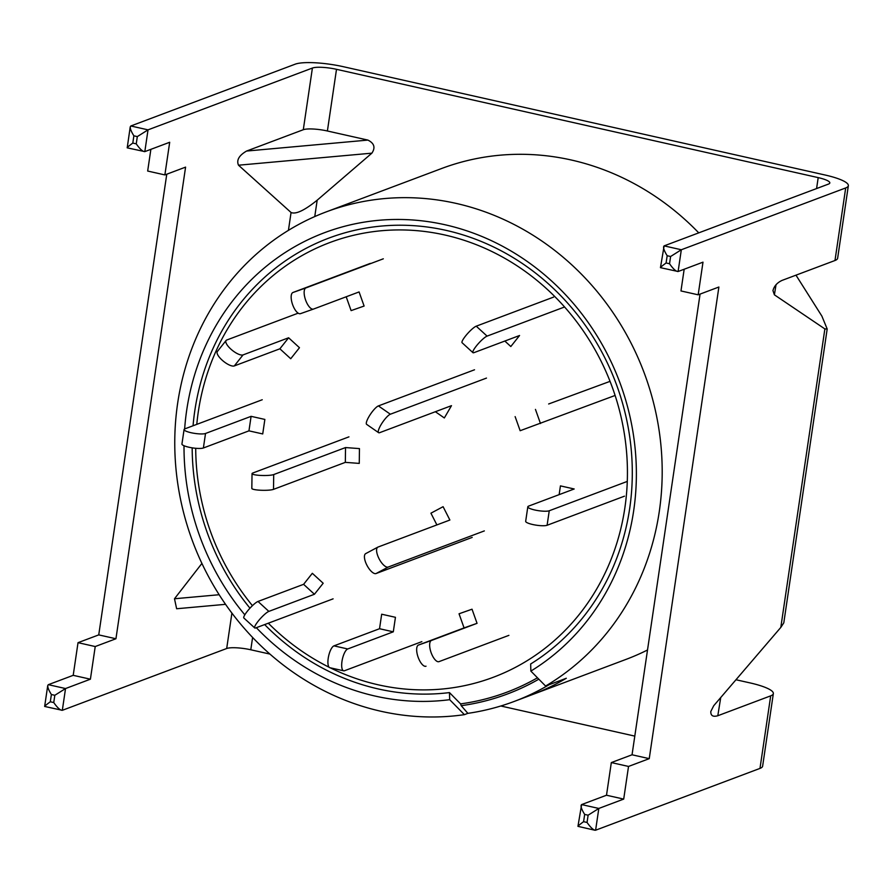 <?xml version="1.0" encoding="UTF-8"?>
<svg xmlns="http://www.w3.org/2000/svg" width="893" height="893" viewBox="0 0 893 893"><rect width="100%" height="100%" fill="white"/><g stroke="black" fill="none" stroke-linecap="round" stroke-linejoin="round"><path stroke-width="1.34" d="M698.75 232.861A262.196 240.987 -110.6 0 0 441.533 168.543L326.202 211.898A262.196 240.987 -110.6 0 0 177.662 403.178A262.196 240.987 -110.6 0 0 464.405 714.657L449.681 699.688A243.331 223.663 69.4 0 1 256.347 627.712M184.65 428.93A243.331 223.663 69.4 0 1 186.704 410.188A243.331 223.663 69.4 0 1 444.993 224.746A243.331 223.663 69.4 0 1 633.684 510.684A243.331 223.663 69.4 0 1 530.866 671.09L545.59 686.047A262.196 240.987 -110.6 0 0 659.291 511.466A262.196 240.987 -110.6 0 0 569.533 262.799A262.196 240.987 -110.6 0 0 326.202 211.898M193.055 425.76A236.745 217.602 69.4 0 1 194.797 410.78A236.745 217.602 69.4 0 1 446.098 230.372A236.745 217.602 69.4 0 1 629.677 508.552A236.745 217.602 69.4 0 1 530.654 663.99L530.866 671.09M538.825 679.171A252.831 232.381 -110.6 0 1 461.212 705.682L460.576 703.885A250.955 230.662 -110.6 0 0 537.463 677.798A250.955 230.662 69.4 0 1 506.8 692.22A250.955 230.662 69.4 0 1 460.576 703.885L449.469 692.588L449.681 699.688M244.827 614.819A243.331 223.663 69.4 0 1 184.014 445.73M449.469 692.588A236.745 217.602 69.4 0 1 264.652 624.587M249.973 608.189A236.745 217.602 69.4 0 1 192.174 447.851M545.59 686.047L566.307 678.256A262.196 240.987 69.4 0 1 531.48 694.944L626.082 659.369A262.196 240.987 -110.6 0 0 647.514 649.992M514.212 701.44L531.48 694.944A262.196 240.987 -110.6 0 0 566.307 678.256L549.039 684.752A262.196 240.987 69.4 0 1 514.212 701.44A262.196 240.987 69.4 0 1 467.865 713.351L464.405 714.657M484.341 530.911L388.232 567.044A11.241 4.398 -118.1 0 1 379 558.605A11.241 4.398 -118.1 0 1 377.851 547.13A11.241 4.398 -118.1 0 1 378.063 547.041L449.882 520.027L443.095 506.688L430.928 513.185L436.889 524.917M472.185 537.407L376.065 573.54A11.241 4.398 -118.1 0 1 366.844 565.102A11.241 4.398 -118.1 0 1 365.684 553.627A11.241 4.398 -118.1 0 1 365.896 553.537M508.887 635.358L439.01 661.635A11.241 4.42 -109.4 0 1 438.976 661.646A11.241 4.42 -109.4 0 1 431.107 652.604A11.241 4.42 -109.4 0 1 431.475 640.46L477.052 623.325L472.029 609.205L459.047 613.781L464.07 627.902L477.052 623.325M425.994 666.223L426.028 666.211A11.241 4.42 -109.4 0 1 425.994 666.223A11.241 4.42 -109.4 0 1 418.114 657.181A11.241 4.42 -109.4 0 1 418.493 645.036L464.07 627.902M196.784 424.365A232.225 213.449 69.4 0 1 198.279 411.963A232.225 213.449 69.4 0 1 444.792 234.982A232.225 213.449 69.4 0 1 624.866 507.871A232.225 213.449 69.4 0 1 330.176 667.774M461.212 705.682L467.865 713.351M329.137 667.261A232.225 213.449 69.4 0 1 268.313 623.202M252.44 605.666A232.225 213.449 69.4 0 1 195.712 448.286M474.529 369.78L378.409 405.913A11.241 2.657 124.8 0 0 368.909 416.696A11.241 2.657 124.8 0 0 366.643 424.365L378.599 432.67A11.241 2.657 124.8 0 0 379.659 432.67L451.478 405.668L444.334 417.957L435.36 411.718M486.484 378.085L390.364 414.218A11.241 2.657 124.8 0 0 380.864 425.001A11.241 2.657 124.8 0 0 378.599 432.67M348.94 436.856L252.831 473A11.241 1.741 0.8 0 0 252.038 473.625L251.826 488.426A11.241 1.741 0.8 0 0 258.925 490.134A11.241 1.741 0.8 0 0 273.504 489.364L345.323 462.362L359.254 463.4L359.455 448.599L345.535 447.56L345.323 462.362M252.038 473.625A11.241 1.741 0.8 0 0 259.126 475.333A11.241 1.741 0.8 0 0 273.716 474.563L345.535 447.56M626.596 481.673L549.251 510.763A11.241 2.288 -171.6 0 1 534.795 509.992A11.241 2.288 -171.6 0 1 527.819 506.8A11.241 2.288 -171.6 0 1 528.611 506.119L574.188 488.984L560.436 485.881L559.141 494.644M624.453 496.184L547.108 525.274A11.241 2.288 -171.6 0 1 532.652 524.504A11.241 2.288 -171.6 0 1 525.676 521.311L527.819 506.8M610.042 381.356L548.648 403.982M615.11 395.454L520.15 430.716L515.127 416.607M553.582 297.101L476.237 326.179A11.241 2.143 132.5 0 0 465.543 336.002A11.241 2.143 132.5 0 0 462.094 342.733L472.944 352.668A11.241 2.143 132.5 0 0 473.982 352.646L519.559 335.511L510.818 346.529L504.835 341.048M564.432 307.036L487.087 336.114A11.241 2.143 132.5 0 0 476.393 345.937A11.241 2.143 132.5 0 0 472.944 352.668M370.327 263.39L292.982 292.48A11.241 4.42 70.6 0 0 292.603 304.613A11.241 4.42 70.6 0 0 300.483 313.655A11.241 4.42 70.6 0 0 300.517 313.644L313.465 309.078A11.241 4.42 70.6 0 0 313.51 309.067L359.086 291.933L364.11 306.042L351.116 310.619L346.194 296.777M383.309 258.814L305.964 287.903A11.241 4.42 70.6 0 0 305.596 300.037A11.241 4.42 70.6 0 0 313.465 309.078L300.517 313.644M298.162 313.164L226.766 340.01A11.241 3.873 38.4 0 0 226.096 340.479L217.367 351.496A11.241 3.873 38.4 0 0 222.022 360.035A11.241 3.873 38.4 0 0 234.301 365.929L279.877 348.795L290.727 358.729L299.468 347.712L288.618 337.777L279.877 348.795M226.096 340.479A11.241 3.873 38.4 0 0 230.762 349.018A11.241 3.873 38.4 0 0 243.041 354.912L288.618 337.777M262.229 399.751L184.884 428.841A11.241 2.288 8.4 0 0 184.081 429.522L181.938 444.033A11.241 2.288 8.4 0 0 188.914 447.226A11.241 2.288 8.4 0 0 203.381 447.985L248.957 430.85L262.721 433.942L264.864 419.431L251.1 416.339L248.957 430.85M184.081 429.522A11.241 2.288 8.4 0 0 191.057 432.714A11.241 2.288 8.4 0 0 205.524 433.473L251.1 416.339M333.1 598.846L255.755 627.924A11.241 2.143 -47.5 0 1 254.717 627.946A11.241 2.143 -47.5 0 1 258.166 621.215A11.241 2.143 -47.5 0 1 268.86 611.392L314.436 594.258L323.177 583.241L312.327 573.306L303.598 584.323L314.436 594.258M254.717 627.946L243.867 618.012A11.241 2.143 -47.5 0 1 247.316 611.281A11.241 2.143 -47.5 0 1 258.01 601.458L303.598 584.323M421.853 641.643L344.508 670.732A11.241 3.795 -77.3 0 1 343.649 670.81A11.241 3.795 -77.3 0 1 341.974 661.4A11.241 3.795 -77.3 0 1 347.723 648.965L393.3 631.82L395.443 617.309L381.679 614.217L379.536 628.728L393.3 631.82M343.649 670.81L329.885 667.718A11.241 3.795 -77.3 0 1 328.211 658.308A11.241 3.795 -77.3 0 1 333.96 645.862L379.536 628.728M735.977 679.752L750.109 682.922A37.461 7.624 -171.6 0 1 773.349 693.582A37.461 7.624 -171.6 0 1 770.692 695.848L717.805 715.74C712.994 717.112 710.661 715.706 710.795 711.52L710.806 711.431M710.795 711.52L713.719 705.727L780.806 627.422L783.797 622.834L827.186 328.992L821.884 316.122L795.976 275.167M827.186 328.992L824.875 328.925L774.398 294.824L772.958 290.593M772.936 290.683C774.097 286.117 777.144 282.679 782.089 280.391L834.988 260.499A37.461 7.624 -171.6 0 0 837.634 258.244L848.35 185.677A37.461 7.624 8.4 0 0 825.11 175.017L343.414 66.718A37.461 7.624 8.4 0 0 295.203 64.173L130.836 125.98L130.233 126.884L127.208 147.836L144.822 151.62L169.692 142.266L164.87 174.916L185.588 167.125L115.945 638.752L95.227 646.543L90.405 679.193L65.535 688.548L54.819 695.29L51.381 694.52L50.309 701.775C45.688 705.157 43.958 706.709 45.119 706.441M848.35 185.677A37.461 7.624 8.4 0 1 845.693 187.943L681.326 249.75L670.61 256.492L667.171 255.722L666.1 262.977C661.479 266.36 659.748 267.911 660.909 267.643M623.705 799.09L606.503 795.228L581.622 804.582L598.823 808.444L623.705 799.09L628.527 766.44L649.244 758.648L718.887 287.021L698.17 294.813L702.992 262.162L678.111 271.517C676.079 271.584 673.222 268.994 669.538 263.748L670.61 256.492M587.047 822.453L588.119 815.197L598.823 808.444L595.609 830.211L594.883 830.233L577.95 826.349L581.622 804.582C580.327 805.765 581.343 809.047 584.669 814.416L583.598 821.672L587.047 822.453C590.72 827.688 593.577 830.278 595.609 830.211L759.988 768.404A37.461 7.624 -171.6 0 0 762.633 766.149L773.349 693.582M133.872 135.825L132.8 143.081L136.249 143.851C139.922 149.098 142.78 151.687 144.822 151.62L148.026 129.853L137.321 136.596L133.872 135.825C130.545 130.445 129.53 127.163 130.836 125.98L148.026 129.853L312.405 68.047A18.731 3.806 8.4 0 1 336.505 69.319L818.2 177.618L816.582 188.557M336.505 69.319L327.396 130.992L367.894 140.089C374.279 143.26 375.607 147.613 371.879 153.161L317.182 200.188L314.76 216.575M634.8 736.111L500.817 705.995M269.965 654.089L250.788 649.78A18.731 3.806 -171.6 0 0 226.688 648.508L62.32 710.315C60.277 710.381 57.42 707.792 53.747 702.545L54.819 695.29M667.171 255.722C663.845 250.353 662.829 247.071 664.124 245.876L681.326 249.75L678.111 271.517L660.452 267.654L664.124 245.876L828.492 184.081A18.731 3.806 8.4 0 0 829.82 182.942A18.731 3.806 8.4 0 0 818.2 177.618M606.503 795.228L611.325 762.577L632.043 754.786L700.067 294.098M698.17 294.813L680.968 290.951L684.172 269.239M166.768 174.202L98.743 634.89L78.026 642.67L73.204 675.331L48.334 684.674L47.731 685.578L44.65 706.452L62.32 710.315L65.535 688.548L48.334 684.674C47.028 685.869 48.043 689.15 51.381 694.52M150.872 149.343L147.669 171.043L164.87 174.916M371.879 153.161L238.509 165.205L291.062 212.512C295.84 214.521 304.535 210.413 317.182 200.188M225.561 604.327L176.635 608.747L174.492 598.756L219.165 594.727M201.918 563.427L174.492 598.756M238.509 165.205C236.31 160.193 239 155.471 246.568 151.051L303.296 129.719A18.731 3.806 8.4 0 1 327.396 130.992M628.527 766.44L611.325 762.577M95.227 646.543L78.026 642.67M90.405 679.193L73.204 675.331M115.945 638.752L98.743 634.89M649.244 758.648L632.043 754.786M583.598 821.672C578.977 825.054 577.246 826.605 578.407 826.349M132.8 143.081C128.19 146.452 126.46 148.015 127.621 147.747M376.065 573.54L388.232 567.044M418.493 645.036L431.475 640.46M390.364 414.218L378.409 405.913M273.716 474.563L273.504 489.364M549.251 510.763L547.108 525.274M535.454 409.407L540.477 423.516M476.237 326.179L487.087 336.114M292.982 292.48L305.964 287.903M243.041 354.912L234.301 365.929M205.524 433.473L203.381 447.985M258.01 601.458L268.86 611.392M333.96 645.862L347.723 648.965M720.729 697.545L717.805 715.74M824.875 328.925L780.806 627.422M845.693 187.943L834.988 260.499M770.692 695.848L759.988 768.404M776.028 284.7L774.398 294.824M252.607 637.457L250.788 649.78M231.912 613.1L226.688 648.508M291.062 212.512L288.428 230.361M312.405 68.047L303.296 129.719M136.249 143.851L137.321 136.596M666.1 262.977L669.538 263.748M50.309 701.775L53.747 702.545M588.119 815.197L584.669 814.416M246.568 151.051L367.894 140.089M377.851 547.13L365.684 553.627"/></g></svg>

